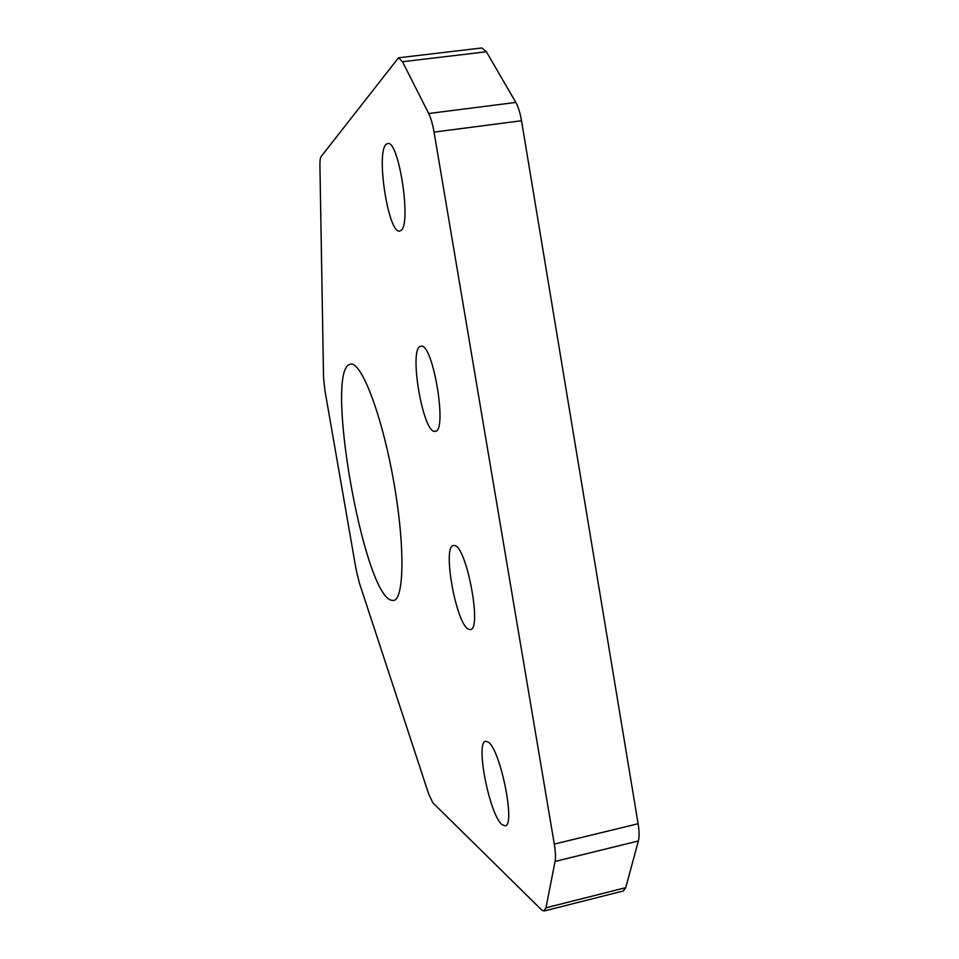 <?xml version="1.0" encoding="UTF-8"?>
<svg xmlns="http://www.w3.org/2000/svg" width="959" height="959" viewBox="0 0 959 959"><rect width="100%" height="100%" fill="white"/><g stroke="black" fill="none" stroke-linecap="round" stroke-linejoin="round"><path stroke-width="1.44" d="M502.096 824.668L505.045 825.819C516.05 826.202 500.107 748.08 487.999 741.978L485.686 741.307C475.089 741.523 489.534 815.114 502.096 824.668M468.771 629.332L470.33 629.56C482.353 629.955 466.446 545.719 454.482 545.515L453.523 545.479C441.895 545.863 456.388 625.448 468.771 629.332M435.002 431.322L435.194 431.298C447.901 431.838 432.761 341.704 420.857 346.259L420.498 346.343C408.498 348.8 423.075 434.007 435.002 431.322M400.754 230.58C411.867 225.713 398.92 139.235 387.604 143.55L386.045 144.425C375.724 153.332 388.647 234.691 399.699 231.035L400.754 230.58M390.613 600.082L393.442 600.514C404.41 599.663 405.154 544.161 393.19 478.637C381.346 413.077 361.087 361.183 350.503 364.156L349.807 364.336C324.633 371.541 362.682 589.773 390.613 600.082M324.909 390.373L356.161 569.79L359.241 582.592L428.637 793.872L432.821 802.755L541.631 909.911L544.017 911.014L545.959 907.789L555.069 861.434C555.788 857.418 555.537 851.64 554.302 844.088L434.055 132.114C432.677 124.179 430.891 117.981 428.685 113.51L402.492 61.736L398.5 57.804L321.109 156.581C320.258 157.791 319.862 160.74 319.922 165.416L323.543 377.534L324.909 390.373M554.302 844.088L638.119 823.733L521.516 120.738L434.055 132.114M398.5 57.804L481.778 47.974L486.417 51.762L515.822 102.433C518.28 106.797 520.174 112.898 521.516 120.738M638.119 823.733C639.305 831.189 639.401 836.943 638.37 840.983L625.736 887.662L623.29 890.983L544.017 911.014M486.417 51.762L402.492 61.736M428.685 113.51L515.822 102.433M638.37 840.983L555.069 861.434M545.959 907.789L625.736 887.662"/></g></svg>
